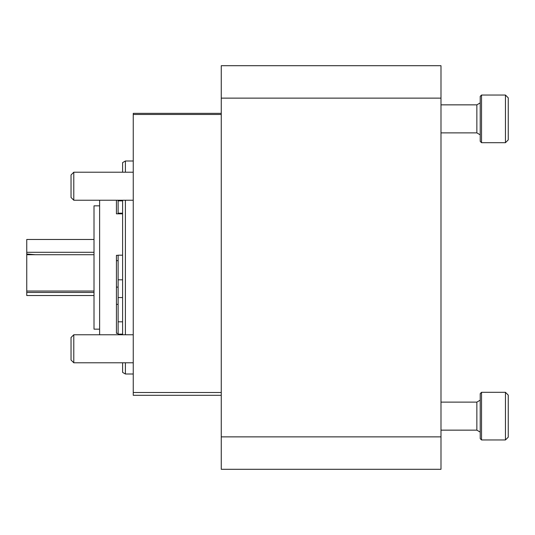 <?xml version="1.0" encoding="UTF-8"?>
<svg xmlns="http://www.w3.org/2000/svg" width="535" height="535" viewBox="0 0 535 535"><rect width="100%" height="100%" fill="white"/><g stroke="black" fill="none" stroke-linecap="round" stroke-linejoin="round"><path stroke-width="0.8" d="M221.256 113.353L133.248 113.353L133.248 395.305L221.256 395.305M133.248 373.998L125.404 373.998L122.602 372.387L122.602 362.79M122.602 334.763L122.602 200.237M122.602 172.21L122.602 162.613L125.404 161.002L125.404 172.21M125.404 373.998L125.404 362.79M125.404 334.763L125.404 200.237M221.256 98.132L440.987 98.132L440.987 65.705L221.256 65.705L221.256 469.295L440.987 469.295L440.987 436.868L221.256 436.868M440.987 98.132L440.987 436.868M133.248 362.79L73.783 362.79L73.783 334.763L133.248 334.763M73.783 362.79L71.035 360.042L71.035 337.511L73.783 334.763M133.248 200.237L73.783 200.237L73.783 172.21L133.248 172.21M73.783 200.237L71.035 197.489L71.035 174.958L73.783 172.21M508.25 437.155L505.448 439.957L508.25 437.155L508.25 395.118L505.448 392.309L481.54 392.309L480.223 393.626L480.223 438.64L481.54 439.957L481.54 392.309M480.223 432.113L476.859 430.147L476.859 402.119L480.223 400.16M481.54 439.957L505.448 439.957L505.448 392.309L508.25 395.118M505.448 95.043L505.448 142.691L508.25 139.882L508.25 97.845L505.448 95.043L481.54 95.043L480.223 96.36L480.223 141.374L481.54 142.691L481.54 95.043M480.223 134.84L476.859 132.881L476.859 104.853L480.223 102.887M122.602 213.184L118.115 213.184L118.115 200.866L122.602 200.866M122.602 255.188L118.115 255.188L118.115 297.56L122.602 297.56M118.115 279.812L122.602 279.812M118.115 297.56L118.115 321.816L122.602 321.816M99.617 334.763L99.617 200.237M118.115 333.338L116.436 333.338L116.436 255.335L118.115 255.335M122.602 213.826L116.436 213.826L116.436 200.237M118.115 260.685L116.436 260.685M118.115 304.368L116.436 304.368M99.617 329.159L94.013 329.159L94.013 205.841L99.617 205.841M94.013 252.293L26.75 252.293L26.75 239.473L94.013 239.473M35.163 254.72L26.75 253.978L26.75 252.293M94.013 254.72L26.75 254.72L26.75 253.978M94.013 291.04L26.75 291.04L26.75 254.72M94.013 292.444L26.75 292.444L26.75 291.04M94.013 295.527L26.75 295.527L26.75 292.444M118.115 213.184L118.115 213.826M118.115 321.816L118.115 334.134L122.602 334.134M27.305 254.72L27.305 254.025M221.256 114.477L133.248 114.477M221.256 392.503L133.248 392.503M133.248 161.002L125.404 161.002M476.859 402.119L440.987 402.119M476.859 430.147L440.987 430.147M476.859 104.853L440.987 104.853M476.859 132.881L440.987 132.881M505.448 142.691L481.54 142.691M118.115 287.121L116.436 287.121"/></g></svg>
